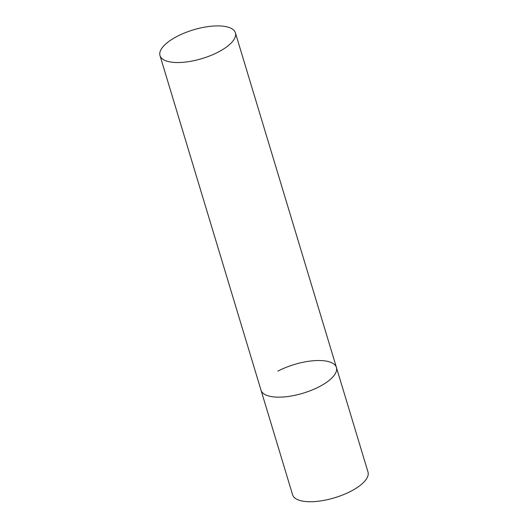 <?xml version="1.0" encoding="UTF-8"?>
<svg xmlns="http://www.w3.org/2000/svg" width="528" height="528" viewBox="0 0 528 528"><rect width="100%" height="100%" fill="white"/><g stroke="black" fill="none" stroke-linecap="round" stroke-linejoin="round"><path stroke-width="0.79" d="M319.612 386.516A39.382 15.002 163.2 0 1 261.03 390.218A39.382 15.002 -16.8 0 0 267.043 395.472A39.382 15.002 -16.8 0 0 311.692 390.166A39.382 15.002 -16.8 0 0 336.428 367.455A39.382 15.002 163.2 0 1 319.612 386.516M277.847 371.158A39.382 15.002 163.2 0 1 336.428 367.455L367.996 472.025A39.382 15.002 163.2 0 1 351.179 491.086A39.382 15.002 163.2 0 1 292.598 494.789L160.004 55.598A39.382 15.002 -16.8 0 0 166.016 60.859A39.382 15.002 -16.8 0 0 210.665 55.546A39.382 15.002 -16.8 0 0 235.402 32.835A39.382 15.002 -16.8 0 0 229.39 27.581A39.382 15.002 -16.8 0 0 184.741 32.888A39.382 15.002 -16.8 0 0 160.004 55.598M336.428 367.455L235.402 32.835"/></g></svg>
